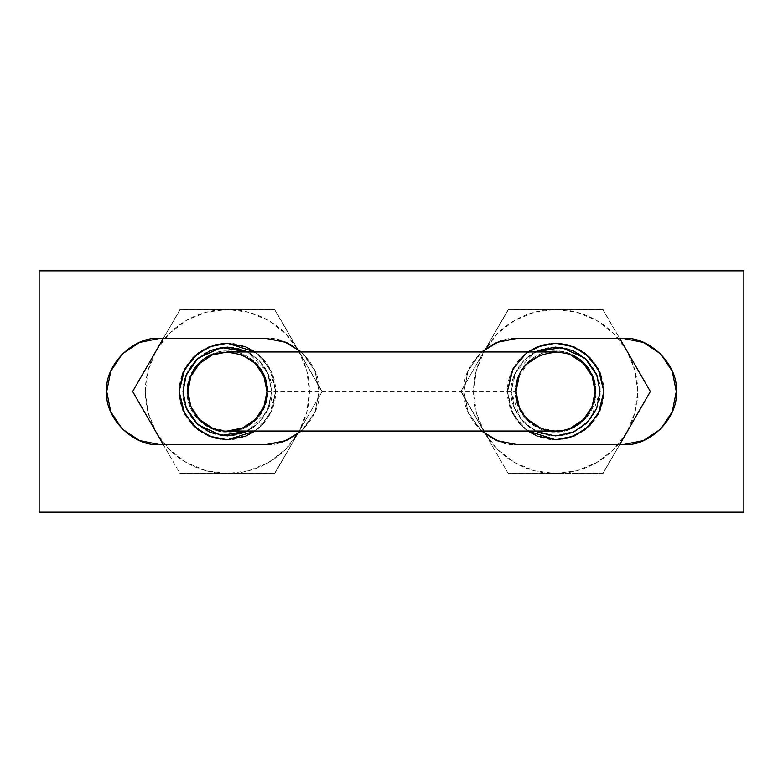 <?xml version="1.0" encoding="UTF-8"?>
<svg xmlns="http://www.w3.org/2000/svg" width="783" height="783" viewBox="0 0 783 783"><rect width="100%" height="100%" fill="white"/><g stroke="black" fill="none" stroke-linecap="round" stroke-linejoin="round"><path stroke-width="0.59" stroke-dasharray="3.92 2.94" d="M266.974 391.5L516.026 391.5M271.799 391.5L267.179 411.222L247.614 431.032L258.791 422.898L268.422 408.491L271.799 391.5C273.58 404.488 260.259 435.299 227.393 435.906C194.527 435.299 181.206 404.488 182.987 391.5C181.206 378.512 194.527 347.701 227.393 347.094C260.259 347.701 273.58 378.512 271.799 391.5L268.422 374.509L258.791 360.102L244.384 350.471L227.393 347.094L210.402 350.471L195.995 360.102L186.364 374.509L182.987 391.5L186.364 408.491L195.995 422.898L210.402 432.529L227.393 435.906L244.384 432.529L258.791 422.898L268.422 408.491L271.799 391.5L267.179 371.778L247.614 351.968L258.791 360.102L268.422 374.509L271.799 391.5M212.271 428.047L227.373 431.032M600.013 391.5C601.794 404.488 588.473 435.299 555.607 435.906C522.741 435.299 509.42 404.488 511.201 391.5C509.42 378.512 522.741 347.701 555.607 347.094C588.473 347.701 601.794 378.512 600.013 391.5L596.636 408.491L587.005 422.898L572.598 432.529L555.607 435.906L538.616 432.529L524.209 422.898L514.578 408.491L511.201 391.5L514.578 374.509L524.209 360.102L538.616 350.471L555.607 347.094L572.598 350.471L587.005 360.102L596.636 374.509L600.013 391.5L591.136 418.142L576.503 430.679L555.607 435.906L534.711 430.679L520.088 418.142L511.201 391.5L515.821 371.778L535.386 351.968L524.209 360.102L514.578 374.509L511.201 391.5L514.578 408.491L524.209 422.898L535.376 431.032M519.109 376.388L527.644 363.518M540.466 354.993L555.627 351.968M561.372 352.35L570.729 354.953M570.729 428.047L561.372 430.65M555.627 431.032L540.466 428.007M527.644 419.482L519.109 406.612M39.15 512.17L39.15 270.83L743.85 270.83L743.85 512.17L39.15 512.17L743.85 512.17L743.85 270.83L39.15 270.83L39.15 512.17M286.324 440.555L303.55 429.045L315.06 411.819L319.102 391.5C321.47 365.23 292.274 336.034 266.005 338.403L159.82 338.403C133.55 336.034 104.354 365.23 106.723 391.5L110.765 411.819L122.275 429.045L139.501 440.555M139.501 342.445L122.275 353.955L110.765 371.181L106.723 391.5C104.354 417.77 133.55 446.966 159.82 444.597L266.005 444.597C292.274 446.966 321.47 417.77 319.102 391.5L315.06 371.181L303.55 353.955L286.324 342.445M643.499 440.555L660.725 429.045L672.235 411.819L676.277 391.5C678.646 365.23 649.45 336.034 623.18 338.403L516.995 338.403C490.726 336.034 461.53 365.23 463.898 391.5L467.94 411.819L479.45 429.045L496.676 440.555M496.676 342.445L479.45 353.955L467.94 371.181L463.898 391.5L467.94 411.819L479.45 429.045L481.555 431.032L468.156 412.328L463.898 391.5C461.53 417.77 490.726 446.966 516.995 444.597L623.18 444.597C649.45 446.966 678.646 417.77 676.277 391.5L672.235 371.181L660.725 353.955L643.499 342.445M481.555 351.968L479.45 353.955L467.94 371.181L463.898 391.5L468.156 370.672L481.555 351.968M301.445 431.032L303.55 429.045L315.06 411.819L319.102 391.5L315.06 371.181L303.55 353.955L301.445 351.968L314.844 370.672L319.102 391.5L314.844 412.328L301.445 431.032M266.005 338.403L159.82 338.403M159.82 444.597L266.005 444.597M623.18 338.403L516.995 338.403M516.995 444.597L623.18 444.597M274.911 473.304A94.606 94.606 0 0 1 274.481 473.558L227.393 473.558A82.058 82.058 0 0 0 298.45 432.529L274.911 473.304A94.606 94.606 0 0 1 274.481 473.558L297.423 434.311L274.481 473.558L180.305 473.558A94.606 94.606 0 0 1 179.875 473.304L156.326 432.529A82.058 82.058 0 0 0 227.393 473.558L180.305 473.558A94.606 94.606 0 0 1 179.875 473.304L274.481 473.558L227.393 473.558L248.632 470.759L268.422 462.557L285.413 449.52L298.45 432.529A82.058 82.058 0 0 0 227.393 309.442A82.058 82.058 0 0 0 156.326 350.471L179.875 309.696A94.606 94.606 0 0 1 180.305 309.442L274.481 309.442A94.606 94.606 0 0 1 274.911 309.696L321.999 391.246A94.606 94.606 0 0 1 321.999 391.754L298.45 432.529L306.652 412.739L309.442 391.5L306.652 370.261L298.45 350.471L285.413 333.48L268.422 320.443L248.632 312.241L227.393 309.442L206.154 312.241L186.364 320.443L169.373 333.48L156.326 350.471L148.134 370.261L145.335 391.5L148.134 412.739L156.326 432.529L169.373 449.52L186.364 462.557L206.154 470.759L227.393 473.558L179.875 473.304L132.787 391.754A94.606 94.606 0 0 1 132.787 391.246L156.326 350.471A82.058 82.058 0 0 0 156.326 432.529L132.787 391.246L179.875 309.696A94.606 94.606 0 0 1 180.305 309.442L163.295 338.403L180.305 309.442L274.481 309.442A94.606 94.606 0 0 1 274.911 309.696L180.305 309.442L274.481 309.442L321.999 391.246A94.606 94.606 0 0 1 321.999 391.754L299.312 351.968L321.999 391.754L274.911 473.304M208.924 436.092L193.264 425.629L182.801 409.969L179.121 391.5L182.801 373.031L193.264 357.371L208.924 346.908L227.393 343.228L245.862 346.908L261.522 357.371L271.985 373.031L275.655 391.5L271.985 409.969L261.522 425.629L245.862 436.092L227.393 439.772A48.272 48.272 0 0 0 275.655 391.5A48.272 48.272 0 0 0 227.393 343.228A48.272 48.272 0 0 0 179.121 391.5A48.272 48.272 0 0 0 227.393 439.772M255.101 431.032L261.522 425.629L271.985 409.969L275.655 391.5L271.985 373.031L261.522 357.371L255.101 351.968M227.393 431.932A40.432 40.432 0 0 1 186.961 391.5A40.432 40.432 0 0 1 227.393 351.068A40.432 40.432 0 0 1 267.825 391.5A40.432 40.432 0 0 1 227.393 431.932M227.393 351.068C215.57 349.443 187.519 361.58 186.961 391.5C187.519 421.42 215.57 433.557 227.393 431.932C239.216 433.557 267.267 421.42 267.825 391.5C267.267 361.58 239.216 349.443 227.393 351.068C215.57 349.443 187.519 361.58 186.961 391.5C187.519 421.42 215.57 433.557 227.393 431.932C239.216 433.557 267.267 421.42 267.825 391.5C267.267 361.58 239.216 349.443 227.393 351.068C215.57 349.443 187.519 361.58 186.961 391.5C187.519 421.42 215.57 433.557 227.393 431.932C239.216 433.557 267.267 421.42 267.825 391.5C267.267 361.58 239.216 349.443 227.393 351.068M255.082 431.032L269.538 415.029L275.655 391.5L269.538 367.971L255.082 351.968M603.125 473.304A94.606 94.606 0 0 1 602.695 473.558L555.607 473.558A82.058 82.058 0 0 0 626.674 432.529L603.125 473.304A94.606 94.606 0 0 1 602.695 473.558L619.705 444.597L602.695 473.558L508.519 473.558A94.606 94.606 0 0 1 508.089 473.304L484.55 432.529A82.058 82.058 0 0 0 555.607 473.558L508.519 473.558A94.606 94.606 0 0 1 508.089 473.304L602.695 473.558L555.607 473.558L576.846 470.759L596.636 462.557L613.627 449.52L626.674 432.529A82.058 82.058 0 0 0 555.607 309.442A82.058 82.058 0 0 0 484.55 350.471L508.089 309.696A94.606 94.606 0 0 1 508.519 309.442L602.695 309.442A94.606 94.606 0 0 1 603.125 309.696L650.213 391.246A94.606 94.606 0 0 1 650.213 391.754L626.674 432.529L634.866 412.739L637.665 391.5L634.866 370.261L626.674 350.471L613.627 333.48L596.636 320.443L576.846 312.241L555.607 309.442L534.368 312.241L514.578 320.443L497.587 333.48L484.55 350.471L476.348 370.261L473.558 391.5L476.348 412.739L484.55 432.529L497.587 449.52L514.578 462.557L534.368 470.759L555.607 473.558L508.089 473.304L461.001 391.754A94.606 94.606 0 0 1 461.001 391.246L484.55 350.471A82.058 82.058 0 0 0 484.55 432.529L461.001 391.754A94.606 94.606 0 0 1 461.001 391.246L483.688 431.032L461.001 391.246L508.089 309.696A94.606 94.606 0 0 1 508.519 309.442L485.577 348.689L508.519 309.442L602.695 309.442A94.606 94.606 0 0 1 603.125 309.696L508.519 309.442L602.695 309.442L626.674 350.471L650.213 391.754L603.125 473.304M555.607 439.772A48.272 48.272 0 0 0 603.879 391.5A48.272 48.272 0 0 0 555.607 343.228A48.272 48.272 0 0 0 507.345 391.5A48.272 48.272 0 0 0 555.607 439.772L537.138 436.092L521.478 425.629L511.015 409.969L507.345 391.5L511.015 373.031L521.478 357.371L537.138 346.908L555.607 343.228L574.076 346.908L589.736 357.371L600.199 373.031L603.879 391.5L600.199 409.969L589.736 425.629L574.076 436.092M527.899 351.968L521.478 357.371L511.015 373.031L507.345 391.5L511.015 409.969L521.478 425.629L527.899 431.032M555.607 431.932A40.432 40.432 0 0 1 515.175 391.5A40.432 40.432 0 0 1 555.607 351.068A40.432 40.432 0 0 1 596.039 391.5A40.432 40.432 0 0 1 555.607 431.932M555.607 351.068C543.784 349.443 515.733 361.58 515.175 391.5C515.733 421.42 543.784 433.557 555.607 431.932C567.43 433.557 595.481 421.42 596.039 391.5C595.481 361.58 567.43 349.443 555.607 351.068C543.784 349.443 515.733 361.58 515.175 391.5C515.733 421.42 543.784 433.557 555.607 431.932C567.43 433.557 595.481 421.42 596.039 391.5C595.481 361.58 567.43 349.443 555.607 351.068C543.784 349.443 515.733 361.58 515.175 391.5C515.733 421.42 543.784 433.557 555.607 431.932C567.43 433.557 595.481 421.42 596.039 391.5C595.481 361.58 567.43 349.443 555.607 351.068M507.345 391.5L513.462 415.029L527.918 431.032"/><path stroke-width="1.17" d="M227.373 431.032L242.534 428.007L255.356 419.482L263.891 406.612L266.974 391.5C267.698 415.998 242.309 436.239 218.584 430.082C194.546 425.335 180.452 396.081 191.737 374.323C207.329 336.837 269.186 350.96 266.974 391.5L263.891 376.388L255.356 363.518L242.534 354.993L227.373 351.968L212.271 354.953L199.45 363.576L190.837 376.349L187.891 391.5L190.837 406.651L199.45 419.424L212.271 428.047M519.109 406.612L516.026 391.5C515.302 415.998 540.691 436.239 564.416 430.082C588.454 425.335 602.548 396.081 591.263 374.323C575.671 336.837 513.814 350.96 516.026 391.5L519.109 376.388M247.614 431.032L221.266 435.485L197.923 424.719L185.884 407.277L182.987 391.5L185.884 375.723L197.923 358.281L221.266 347.515L247.614 351.968L244.384 350.471L227.393 347.094L210.402 350.471L195.995 360.102L186.364 374.509L182.987 391.5L186.364 408.491L195.995 422.898L210.402 432.529L227.393 435.906L244.384 432.529L247.624 431.032M600.013 391.5L596.636 374.509L587.005 360.102L572.598 350.471L555.607 347.094L538.616 350.471L535.376 351.968L561.734 347.515L585.077 358.281L597.116 375.723L600.013 391.5L596.636 408.491L587.005 422.898L572.598 432.529L555.607 435.906L538.616 432.529L535.376 431.032M527.644 363.518L540.466 354.993M555.627 351.968L561.372 352.35M570.729 354.953L583.55 363.576L592.163 376.349L595.109 391.5L592.163 406.651L583.55 419.424L570.729 428.047M561.372 430.65L555.627 431.032M540.466 428.007L527.644 419.482M286.324 342.445L266.005 338.403L284.258 341.642L301.445 351.968L286.324 342.445L266.005 338.403L159.82 338.403L139.501 342.445L122.275 353.955L110.765 371.181L106.723 391.5L110.765 411.819L122.275 429.045L139.501 440.555L159.82 444.597L266.005 444.597L286.324 440.555L301.445 431.032L284.258 441.358L266.005 444.597L286.324 440.555M496.676 440.555L516.995 444.597L498.742 441.358L481.555 431.032L496.676 440.555L516.995 444.597L623.18 444.597L643.499 440.555L660.725 429.045L672.235 411.819L676.277 391.5L672.235 371.181L660.725 353.955L643.499 342.445L623.18 338.403L516.995 338.403L496.676 342.445L481.555 351.968L498.742 341.642L516.995 338.403L496.676 342.445M39.15 270.83L39.15 512.17L743.85 512.17L743.85 270.83L39.15 270.83L743.85 270.83L743.85 512.17L39.15 512.17L39.15 270.83M516.995 444.597L623.18 444.597L643.499 440.555M643.499 342.445L623.18 338.403L516.995 338.403M266.005 338.403L159.82 338.403L139.501 342.445M139.501 440.555L159.82 444.597L266.005 444.597M159.82 338.403C133.55 336.034 104.354 365.23 106.723 391.5C104.354 417.77 133.55 446.966 159.82 444.597M623.18 444.597C649.45 446.966 678.646 417.77 676.277 391.5C678.646 365.23 649.45 336.034 623.18 338.403M227.393 439.772L208.924 436.092L227.393 439.772L245.862 436.092L255.101 431.032M132.787 391.246L132.787 391.754A94.606 94.606 0 0 1 132.787 391.246L163.295 338.403L132.787 391.246M163.295 444.597L132.787 391.754L163.295 444.597M297.423 348.689L299.312 351.968L297.423 348.689M299.312 431.032L297.423 434.311L299.312 431.032M255.101 351.968L245.862 346.908L227.393 343.228L208.924 346.908L193.264 357.371L182.801 373.031L179.121 391.5L182.801 409.969L193.264 425.629L208.924 436.092M255.082 351.968L227.393 343.228L213.876 345.166L198.432 352.888L184.808 368.783L179.121 391.5L184.808 414.217L198.432 430.112L213.876 437.834L227.393 439.772L255.082 431.032M650.213 391.754L650.213 391.246A94.606 94.606 0 0 1 650.213 391.754L619.705 444.597L650.213 391.754M574.076 436.092L555.607 439.772L574.076 436.092L589.736 425.629L600.199 409.969L603.879 391.5L600.199 373.031L589.736 357.371L574.076 346.908L555.607 343.228L537.138 346.908L527.899 351.968M485.577 434.311L483.688 431.032L485.577 434.311M483.688 351.968L485.577 348.689L483.688 351.968M619.705 338.403L650.213 391.246L619.705 338.403M527.899 431.032L537.138 436.092L555.607 439.772M527.918 431.032L555.607 439.772L569.124 437.834L584.568 430.112L598.192 414.217L603.879 391.5L598.192 368.783L584.568 352.888L569.124 345.166L555.607 343.228L542.09 345.166L526.646 352.888L513.022 368.783L507.345 391.5M227.119 431.032L555.881 431.032M555.881 351.968L227.119 351.968"/></g></svg>
